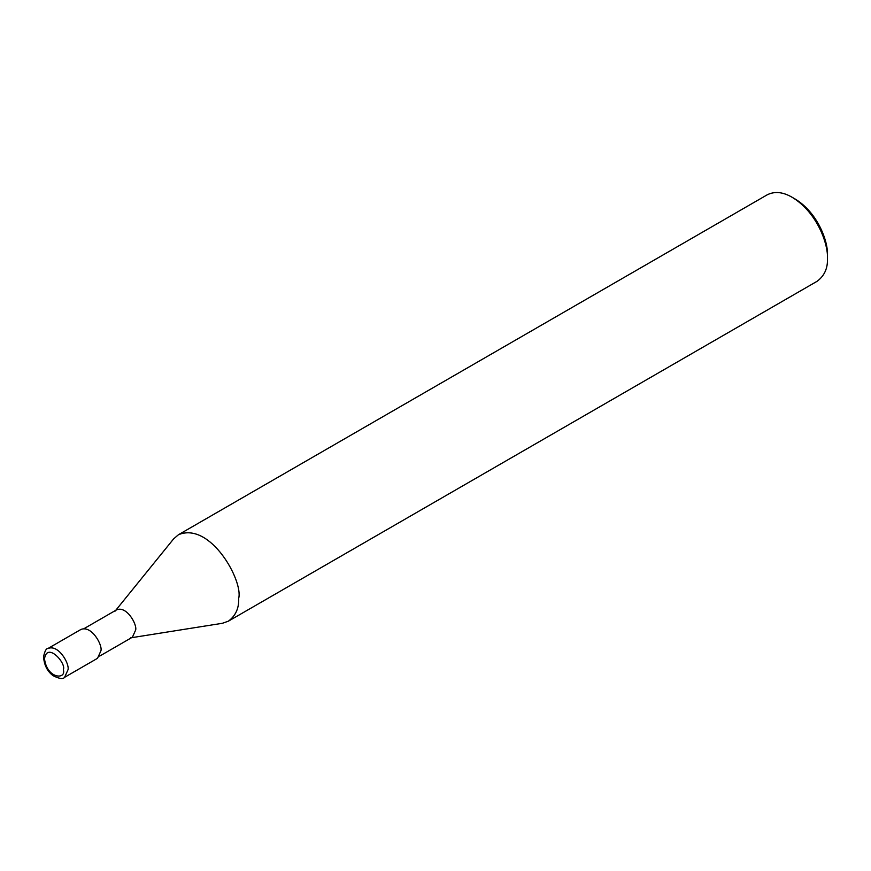 <?xml version="1.0" encoding="UTF-8"?>
<svg xmlns="http://www.w3.org/2000/svg" width="871" height="871" viewBox="0 0 871 871"><rect width="100%" height="100%" fill="white"/><g stroke="black" fill="none" stroke-linecap="round" stroke-linejoin="round"><path stroke-width="1.31" d="M64.585 677.322L97.53 658.302L100.971 650.681C102.528 644.845 91.52 625.008 80.894 629.483L47.949 648.503C46.217 648.372 44.759 651.127 43.55 656.778C44.16 665.15 47.361 671.465 53.131 675.7C59.315 678.814 63.126 679.358 64.585 677.322L68.036 669.701C69.593 663.865 58.586 644.028 47.949 648.503M99.708 656.081L132.403 637.202L135.68 629.973C137.161 624.42 126.698 605.574 116.605 609.831L83.899 628.71M130.508 637.866L222.366 623.288L228.344 621.197C235.649 615.797 239.09 608.187 238.687 598.344C243.347 580.837 210.336 521.315 178.435 534.74L173.623 538.877L115.081 611.137M228.344 621.197L817.118 281.279C824.412 275.878 827.864 268.257 827.45 258.426C828.288 243.967 817.085 212.361 792.153 197.292C782.975 191.925 774.657 191.097 767.199 194.821L178.435 534.74M827.45 258.426L827.45 255.029C828.223 241.779 817.956 212.807 795.092 198.991L792.153 197.292M63.333 669.701C66.599 663.506 47.012 641.35 44.508 658.835C47.012 679.217 66.599 679.674 63.333 669.701"/></g></svg>
